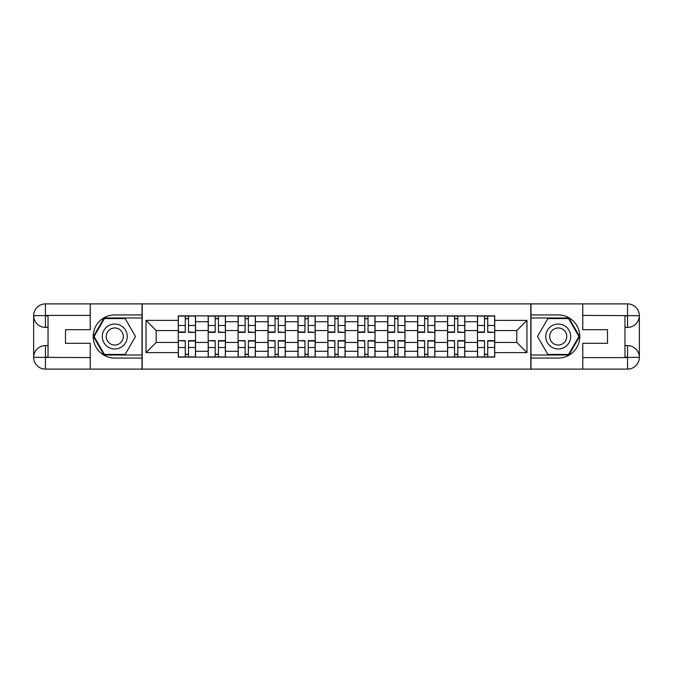 <?xml version="1.0" encoding="UTF-8"?>
<svg xmlns="http://www.w3.org/2000/svg" width="673" height="673" viewBox="0 0 673 673"><rect width="100%" height="100%" fill="white"/><g stroke="black" fill="none" stroke-linecap="round" stroke-linejoin="round"><path stroke-width="1.01" d="M85.05 369.107L587.95 369.107M587.95 303.893L85.05 303.893M208.184 357.119L208.184 321.728L195.532 321.728L195.532 357.119M195.532 321.728L195.532 315.881M208.184 321.728L208.184 315.881M225.447 315.881L225.447 357.119M238.107 357.119L238.107 315.881M255.37 315.881L255.37 357.119M268.031 357.119L268.031 315.881M285.293 315.881L285.293 357.119M297.946 357.119L297.946 315.881M315.208 315.881L315.208 357.119M327.869 357.119L327.869 315.881M345.131 315.881L345.131 357.119M357.792 357.119L357.792 315.881M375.054 315.881L375.054 357.119M387.707 357.119L387.707 315.881M404.969 315.881L404.969 357.119M417.63 357.119L417.63 315.881M434.893 315.881L434.893 357.119M447.553 357.119L447.553 315.881M464.816 315.881L464.816 357.119M477.468 357.119L477.468 315.881M477.468 342.448L464.816 342.448M447.553 342.448L434.893 342.448M417.63 342.448L404.969 342.448M387.707 342.448L375.054 342.448M357.792 342.448L345.131 342.448M327.869 342.448L315.208 342.448M297.946 342.448L285.293 342.448M268.031 342.448L255.37 342.448M238.107 342.448L225.447 342.448M208.184 342.448L195.532 342.448M477.468 330.552L464.816 330.552M447.553 330.552L434.893 330.552M417.63 330.552L404.969 330.552M387.707 330.552L375.054 330.552M357.792 330.552L345.131 330.552M327.869 330.552L315.208 330.552M297.946 330.552L285.293 330.552M268.031 330.552L255.37 330.552M238.107 330.552L225.447 330.552M208.184 330.552L195.532 330.552M156.212 342.448L178.269 342.448L178.269 330.552L156.212 330.552L156.212 342.448L146.041 352.61L146.041 320.39L178.269 320.39L178.269 330.552M494.731 330.552L494.731 342.448L516.788 342.448L516.788 330.552L494.731 330.552L494.731 315.881L178.269 315.881L178.269 320.39M494.731 320.39L526.959 320.39L526.959 352.61L494.731 352.61L494.731 342.448M178.269 342.448L178.269 357.119L494.731 357.119L494.731 352.61M178.269 352.61L146.041 352.61M530.795 369.393L530.795 303.607M142.205 369.393L142.205 303.607M188.524 354.242L185.268 354.242M185.268 318.758L188.524 318.758M218.447 354.242L215.183 354.242M215.183 318.758L218.447 318.758M248.371 354.242L245.107 354.242M245.107 318.758L248.371 318.758M278.286 354.242L275.03 354.242M275.03 318.758L278.286 318.758M308.209 354.242L304.953 354.242M304.953 318.758L308.209 318.758M338.132 354.242L334.868 354.242M334.868 318.758L338.132 318.758M368.047 354.242L364.791 354.242M364.791 318.758L368.047 318.758M397.97 354.242L394.715 354.242M394.715 318.758L397.97 318.758M427.893 354.242L424.629 354.242M424.629 318.758L427.893 318.758M457.817 354.242L454.553 354.242M454.553 318.758L457.817 318.758M487.732 354.242L484.476 354.242M484.476 318.758L487.732 318.758M146.041 320.39L156.212 330.552M516.788 342.448L526.959 352.61M516.788 330.552L526.959 320.39M188.524 331.974L195.431 332.378L188.524 332.378L188.524 316.074L195.431 316.074L191.595 316.074M195.431 331.974L195.431 316.074M185.268 318.565L188.524 318.565M182.198 316.074L178.362 316.074L178.362 332.378L185.268 332.378L185.268 316.074L182.484 316.074M178.362 316.074L191.309 316.074M185.268 341.026L178.362 340.622L185.268 340.622L185.268 356.926L178.362 356.926L182.198 356.926M178.362 341.026L178.362 356.926M188.524 354.435L185.268 354.435M182.484 356.926L195.431 356.926L195.431 340.622L188.524 340.622L188.524 356.926L191.309 356.926M218.447 331.974L225.354 332.378L218.447 332.378L218.447 316.074L225.354 316.074L221.518 316.074M225.354 331.974L225.354 316.074M215.183 318.565L218.447 318.565M212.121 316.074L208.285 316.074L208.285 332.378L215.183 332.378L215.183 316.074L212.407 316.074M208.285 316.074L221.232 316.074M248.371 331.974L255.277 332.378L248.371 332.378L248.371 316.074L255.277 316.074L251.441 316.074M255.277 331.974L255.277 316.074M245.107 318.565L248.371 318.565M251.147 316.074L238.2 316.074L238.2 332.378L245.107 332.378L245.107 316.074L242.33 316.074M48.035 327.389L45.444 327.389A11.794 11.794 0 0 1 33.65 315.687A11.794 11.794 0 0 1 45.444 303.893L142.02 303.893L142.02 314.922L114.78 314.922A21.578 21.578 0 0 0 93.202 336.5A21.578 21.578 0 0 0 114.78 358.078L142.02 358.078L142.02 369.107L45.444 369.107A11.794 11.794 0 0 1 33.65 357.313A11.794 11.794 0 0 1 45.444 345.611L48.035 345.611M142.02 358.078L142.02 314.922M90.232 303.893L90.232 329.694L65.491 329.694L65.491 343.306L90.232 343.306L90.232 369.107M90.232 315.401L45.444 315.401L45.444 327.389A11.794 11.794 0 0 1 33.65 315.687L33.65 357.313L90.232 357.599M45.444 357.599L45.444 369.107A11.794 11.794 0 0 1 33.65 357.313A11.794 11.794 0 0 1 45.444 345.611L45.444 357.119L48.035 357.119L48.035 315.881L45.444 315.881M142.02 317.993L104.096 317.993L93.412 336.5L104.096 355.008L142.02 355.008M45.444 327.389A11.794 11.794 0 0 1 33.65 315.687L45.141 315.603M624.965 345.611L627.556 345.611A11.794 11.794 0 0 1 639.35 357.313A11.794 11.794 0 0 1 627.556 369.107L530.98 369.107L530.98 358.078L558.22 358.078A21.578 21.578 0 0 0 579.798 336.5A21.578 21.578 0 0 0 558.22 314.922L530.98 314.922L530.98 303.893L627.556 303.893A11.794 11.794 0 0 1 639.35 315.687A11.794 11.794 0 0 1 627.556 327.389L624.965 327.389M530.98 314.922L530.98 358.078M582.768 369.107L582.768 343.306L607.509 343.306L607.509 329.694L582.768 329.694L582.768 303.893M582.768 357.599L627.556 357.599L627.556 345.611A11.794 11.794 0 0 1 639.35 357.313L639.35 315.687L582.768 315.401M627.556 315.401L627.556 303.893A11.794 11.794 0 0 1 639.35 315.687A11.794 11.794 0 0 1 627.556 327.389L627.556 315.881L624.965 315.881L624.965 357.119L627.556 357.119M530.98 355.008L568.904 355.008L579.588 336.5L568.904 317.993L530.98 317.993M627.556 345.611A11.794 11.794 0 0 1 639.35 357.313L627.859 357.397M102.313 336.5A12.467 12.467 0 0 0 114.78 348.967A12.467 12.467 0 0 0 127.247 336.5A12.467 12.467 0 0 0 114.78 324.033A12.467 12.467 0 0 0 102.313 336.5M106.25 336.5A8.539 8.539 0 0 0 114.78 345.039A8.539 8.539 0 0 0 123.319 336.5A8.539 8.539 0 0 0 114.78 327.961A8.539 8.539 0 0 0 106.25 336.5M125.136 318.565L135.492 336.5L125.136 354.435L104.424 354.435L94.077 336.5L104.424 318.565L125.136 318.565M545.753 336.5A12.467 12.467 0 0 0 558.22 348.967A12.467 12.467 0 0 0 570.687 336.5A12.467 12.467 0 0 0 558.22 324.033A12.467 12.467 0 0 0 545.753 336.5M549.681 336.5A8.539 8.539 0 0 0 558.22 345.039A8.539 8.539 0 0 0 566.75 336.5A8.539 8.539 0 0 0 558.22 327.961A8.539 8.539 0 0 0 549.681 336.5M568.576 318.565L578.923 336.5L568.576 354.435L547.864 354.435L537.508 336.5L547.864 318.565L568.576 318.565M215.183 341.026L208.285 340.622L215.183 340.622L215.183 356.926L208.285 356.926L212.121 356.926M208.285 341.026L208.285 356.926M218.447 354.435L215.183 354.435M212.407 356.926L225.354 356.926L225.354 340.622L218.447 340.622L218.447 356.926L221.232 356.926M245.107 341.026L238.2 340.622L245.107 340.622L245.107 356.926L238.2 356.926L242.036 356.926M238.2 341.026L238.2 356.926M248.371 354.435L245.107 354.435M251.441 356.926L255.277 356.926L255.277 340.622L248.371 340.622L248.371 356.926L251.147 356.926M255.277 356.926L242.33 356.926M278.286 331.974L285.192 332.378L278.286 332.378L278.286 316.074L285.192 316.074L281.356 316.074M285.192 331.974L285.192 316.074M275.03 318.565L278.286 318.565M271.959 316.074L268.123 316.074L268.123 332.378L275.03 332.378L275.03 316.074L272.245 316.074M268.123 316.074L281.07 316.074M308.209 331.974L315.115 332.378L308.209 332.378L308.209 316.074L315.115 316.074L311.279 316.074M315.115 331.974L315.115 316.074M304.953 318.565L308.209 318.565M301.883 316.074L298.046 316.074L298.046 332.378L304.953 332.378L304.953 316.074L302.169 316.074M298.046 316.074L310.993 316.074M338.132 331.974L345.039 332.378L338.132 332.378L338.132 316.074L345.039 316.074L341.203 316.074M345.039 331.974L345.039 316.074M334.868 318.565L338.132 318.565M331.797 316.074L327.961 316.074L327.961 332.378L334.868 332.378L334.868 316.074L332.092 316.074M327.961 316.074L340.908 316.074M275.03 341.026L268.123 340.622L275.03 340.622L275.03 356.926L268.123 356.926L271.959 356.926M268.123 341.026L268.123 356.926M278.286 354.435L275.03 354.435M272.245 356.926L285.192 356.926L285.192 340.622L278.286 340.622L278.286 356.926L281.07 356.926M304.953 341.026L298.046 340.622L304.953 340.622L304.953 356.926L298.046 356.926L301.883 356.926M298.046 341.026L298.046 356.926M308.209 354.435L304.953 354.435M302.169 356.926L315.115 356.926L315.115 340.622L308.209 340.622L308.209 356.926L310.993 356.926M334.868 341.026L327.961 340.622L334.868 340.622L334.868 356.926L327.961 356.926L331.797 356.926M327.961 341.026L327.961 356.926M338.132 354.435L334.868 354.435M332.092 356.926L345.039 356.926L345.039 340.622L338.132 340.622L338.132 356.926L340.908 356.926M368.047 331.974L374.954 332.378L368.047 332.378L368.047 316.074L374.954 316.074L371.117 316.074M374.954 331.974L374.954 316.074M364.791 318.565L368.047 318.565M361.721 316.074L357.885 316.074L357.885 332.378L364.791 332.378L364.791 316.074L362.007 316.074M357.885 316.074L370.831 316.074M364.791 341.026L357.885 340.622L364.791 340.622L364.791 356.926L357.885 356.926L361.721 356.926M357.885 341.026L357.885 356.926M368.047 354.435L364.791 354.435M371.117 356.926L374.954 356.926L374.954 340.622L368.047 340.622L368.047 356.926L370.831 356.926M374.954 356.926L362.007 356.926M397.97 331.974L404.877 332.378L397.97 332.378L397.97 316.074L404.877 316.074L401.041 316.074M404.877 331.974L404.877 316.074M394.715 318.565L397.97 318.565M391.644 316.074L387.808 316.074L387.808 332.378L394.715 332.378L394.715 316.074L391.93 316.074M387.808 316.074L400.755 316.074M394.715 341.026L387.808 340.622L394.715 340.622L394.715 356.926L387.808 356.926L391.644 356.926M387.808 341.026L387.808 356.926M397.97 354.435L394.715 354.435M401.041 356.926L404.877 356.926L404.877 340.622L397.97 340.622L397.97 356.926L400.755 356.926M404.877 356.926L391.93 356.926M427.893 331.974L434.8 332.378L427.893 332.378L427.893 316.074L434.8 316.074L430.964 316.074M434.8 331.974L434.8 316.074M424.629 318.565L427.893 318.565M421.559 316.074L417.723 316.074L417.723 332.378L424.629 332.378L424.629 316.074L421.853 316.074M417.723 316.074L430.67 316.074M424.629 341.026L417.723 340.622L424.629 340.622L424.629 356.926L417.723 356.926L421.559 356.926M417.723 341.026L417.723 356.926M427.893 354.435L424.629 354.435M421.853 356.926L434.8 356.926L434.8 340.622L427.893 340.622L427.893 356.926L430.67 356.926M457.817 331.974L464.715 332.378L457.817 332.378L457.817 316.074L464.715 316.074L460.879 316.074M464.715 331.974L464.715 316.074M454.553 318.565L457.817 318.565M451.482 316.074L447.646 316.074L447.646 332.378L454.553 332.378L454.553 316.074L451.768 316.074M447.646 316.074L460.593 316.074M454.553 341.026L447.646 340.622L454.553 340.622L454.553 356.926L447.646 356.926L451.482 356.926M447.646 341.026L447.646 356.926M457.817 354.435L454.553 354.435M451.768 356.926L464.715 356.926L464.715 340.622L457.817 340.622L457.817 356.926L460.593 356.926M487.732 331.974L494.638 332.378L487.732 332.378L487.732 316.074L494.638 316.074L490.802 316.074M494.638 331.974L494.638 316.074M484.476 318.565L487.732 318.565M481.405 316.074L477.569 316.074L477.569 332.378L484.476 332.378L484.476 316.074L481.691 316.074M477.569 316.074L490.516 316.074M484.476 341.026L477.569 340.622L484.476 340.622L484.476 356.926L477.569 356.926L481.405 356.926M477.569 341.026L477.569 356.926M487.732 354.435L484.476 354.435M490.802 356.926L494.638 356.926L494.638 340.622L487.732 340.622L487.732 356.926L490.516 356.926M494.638 356.926L481.691 356.926M447.553 321.728L434.893 321.728M417.63 321.728L404.969 321.728M387.707 321.728L375.054 321.728M357.792 321.728L345.131 321.728M327.869 321.728L315.208 321.728M297.946 321.728L285.293 321.728M268.031 321.728L255.37 321.728M238.107 321.728L225.447 321.728M477.468 321.728L464.816 321.728M447.553 351.272L434.893 351.272M417.63 351.272L404.969 351.272M387.707 351.272L375.054 351.272M357.792 351.272L345.131 351.272M327.869 351.272L315.208 351.272M297.946 351.272L285.293 351.272M268.031 351.272L255.37 351.272M238.107 351.272L225.447 351.272M208.184 351.272L195.532 351.272M477.468 351.272L464.816 351.272M188.524 325.496L195.431 325.496M178.362 331.974L185.268 331.974M178.362 325.496L185.268 325.496M185.268 347.504L178.362 347.504M195.431 341.026L188.524 341.026M195.431 347.504L188.524 347.504M218.447 325.496L225.354 325.496M208.285 331.974L215.183 331.974M208.285 325.496L215.183 325.496M248.371 325.496L255.277 325.496M238.2 331.974L245.107 331.974M238.2 325.496L245.107 325.496M33.65 357.313A11.794 11.794 0 0 1 45.444 345.611M33.65 315.687A11.794 11.794 0 0 1 45.444 303.893L45.444 315.401M639.35 315.687A11.794 11.794 0 0 1 627.556 327.389M639.35 357.313A11.794 11.794 0 0 1 627.556 369.107L627.556 357.599M215.183 347.504L208.285 347.504M225.354 341.026L218.447 341.026M225.354 347.504L218.447 347.504M245.107 347.504L238.2 347.504M255.277 341.026L248.371 341.026M255.277 347.504L248.371 347.504M278.286 325.496L285.192 325.496M268.123 331.974L275.03 331.974M268.123 325.496L275.03 325.496M308.209 325.496L315.115 325.496M298.046 331.974L304.953 331.974M298.046 325.496L304.953 325.496M338.132 325.496L345.039 325.496M327.961 331.974L334.868 331.974M327.961 325.496L334.868 325.496M275.03 347.504L268.123 347.504M285.192 341.026L278.286 341.026M285.192 347.504L278.286 347.504M304.953 347.504L298.046 347.504M315.115 341.026L308.209 341.026M315.115 347.504L308.209 347.504M334.868 347.504L327.961 347.504M345.039 341.026L338.132 341.026M345.039 347.504L338.132 347.504M368.047 325.496L374.954 325.496M357.885 331.974L364.791 331.974M357.885 325.496L364.791 325.496M364.791 347.504L357.885 347.504M374.954 341.026L368.047 341.026M374.954 347.504L368.047 347.504M397.97 325.496L404.877 325.496M387.808 331.974L394.715 331.974M387.808 325.496L394.715 325.496M394.715 347.504L387.808 347.504M404.877 341.026L397.97 341.026M404.877 347.504L397.97 347.504M427.893 325.496L434.8 325.496M417.723 331.974L424.629 331.974M417.723 325.496L424.629 325.496M424.629 347.504L417.723 347.504M434.8 341.026L427.893 341.026M434.8 347.504L427.893 347.504M457.817 325.496L464.715 325.496M447.646 331.974L454.553 331.974M447.646 325.496L454.553 325.496M454.553 347.504L447.646 347.504M464.715 341.026L457.817 341.026M464.715 347.504L457.817 347.504M487.732 325.496L494.638 325.496M477.569 331.974L484.476 331.974M477.569 325.496L484.476 325.496M484.476 347.504L477.569 347.504M494.638 341.026L487.732 341.026M494.638 347.504L487.732 347.504"/></g></svg>
